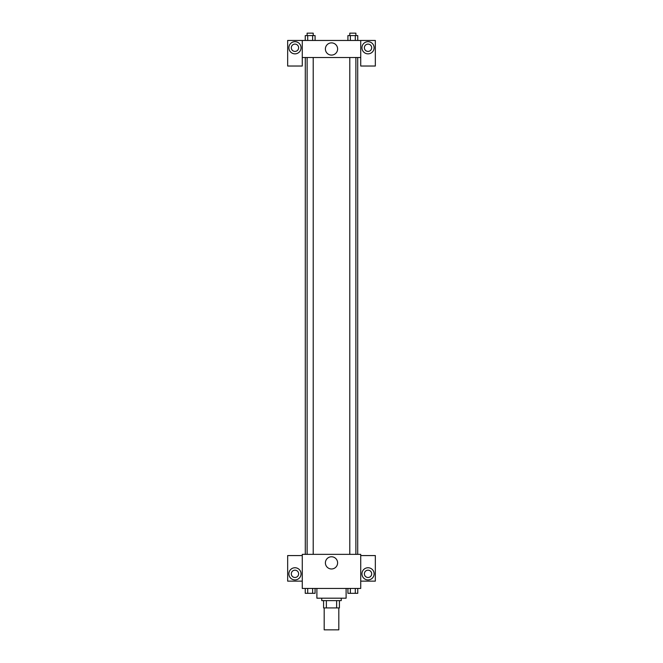 <?xml version="1.0" encoding="UTF-8"?>
<svg xmlns="http://www.w3.org/2000/svg" width="663" height="663" viewBox="0 0 663 663"><rect width="100%" height="100%" fill="white"/><g stroke="black" fill="none" stroke-linecap="round" stroke-linejoin="round"><path stroke-width="0.99" d="M324.19 607.93L324.19 629.85L338.81 629.85L338.81 607.93M336.63 600.62L336.63 607.93L323.585 607.93L323.585 600.62M336.63 607.93L339.415 607.93L339.415 600.62L339.415 607.93M341.246 598.192L341.246 600.62L321.754 600.62L321.754 598.192M326.37 600.62L326.37 607.93M316.889 588.446L316.889 598.192L346.111 598.192L346.111 588.446M360.73 588.446L302.27 588.446L302.27 554.351L360.73 554.351L360.73 588.446M294.969 579.926A6.091 6.091 0 0 1 289.698 570.785A6.091 6.091 0 0 1 300.24 570.785A6.091 6.091 0 0 1 294.969 579.926M302.27 581.136L287.659 581.136L287.659 555.569L302.27 555.569M291.314 573.835A3.655 3.655 0 0 1 294.969 570.18A3.655 3.655 0 0 1 298.623 573.835A3.655 3.655 0 0 1 294.969 577.49A3.655 3.655 0 0 1 291.314 573.835M331.5 568.978A6.108 6.108 0 0 1 326.213 559.821A6.108 6.108 0 0 1 336.787 559.821A6.108 6.108 0 0 1 331.5 568.978M368.031 579.926A6.091 6.091 0 0 1 362.76 570.785A6.091 6.091 0 0 1 373.302 570.785A6.091 6.091 0 0 1 368.031 579.926M360.73 581.136L375.341 581.136L375.341 555.569L360.73 555.569M364.377 573.835A3.655 3.655 0 0 1 368.031 570.18A3.655 3.655 0 0 1 371.686 573.835A3.655 3.655 0 0 1 368.031 577.49A3.655 3.655 0 0 1 364.377 573.835M357.705 57.507L357.705 554.351M349.791 554.351L349.791 57.507M313.209 57.507L313.209 554.351M360.73 57.507L360.73 66.027L375.341 66.027L375.341 40.46L360.73 40.46L360.73 57.507L302.27 57.507L302.27 66.027L287.659 66.027L287.659 40.46L302.27 40.46L302.27 57.507M298.623 47.761A3.655 3.655 0 0 1 294.969 51.416A3.655 3.655 0 0 1 291.314 47.761A3.655 3.655 0 0 1 294.969 44.106A3.655 3.655 0 0 1 298.623 47.761M294.969 53.852A6.091 6.091 0 0 1 289.698 44.719A6.091 6.091 0 0 1 300.24 44.719A6.091 6.091 0 0 1 294.969 53.852M371.686 47.761A3.655 3.655 0 0 1 366.208 50.927A3.655 3.655 0 0 1 366.208 44.603A3.655 3.655 0 0 1 371.686 47.761M368.031 53.852A6.091 6.091 0 0 1 362.76 44.719A6.091 6.091 0 0 1 373.302 44.719A6.091 6.091 0 0 1 368.031 53.852M360.73 40.46L302.27 40.46M325.392 48.979A6.108 6.108 0 0 1 334.558 43.692A6.108 6.108 0 0 1 334.558 54.275A6.108 6.108 0 0 1 325.392 48.979M357.755 40.46L357.755 35.587L347.918 35.587L347.918 40.46M355.293 35.587L355.293 40.46M350.371 35.587L350.371 40.46M349.791 35.587L349.791 33.15L355.882 33.15L355.882 35.587M315.082 40.46L315.082 35.587L305.245 35.587L305.245 40.46M312.629 35.587L312.629 40.46M307.707 35.587L307.707 40.46M307.118 35.587L307.118 33.15L313.209 33.15L313.209 35.587M357.755 588.446L357.755 593.319L347.918 593.319L347.918 588.446M355.293 588.446L355.293 593.319M350.371 588.446L350.371 593.319M355.882 593.319L349.791 593.319M315.082 588.446L315.082 593.319L305.245 593.319L305.245 588.446M312.629 588.446L312.629 593.319M307.707 588.446L307.707 593.319M313.209 593.319L307.118 593.319M305.295 57.507L305.295 554.351M355.882 554.351L355.882 57.507M307.118 57.507L307.118 554.351"/></g></svg>
